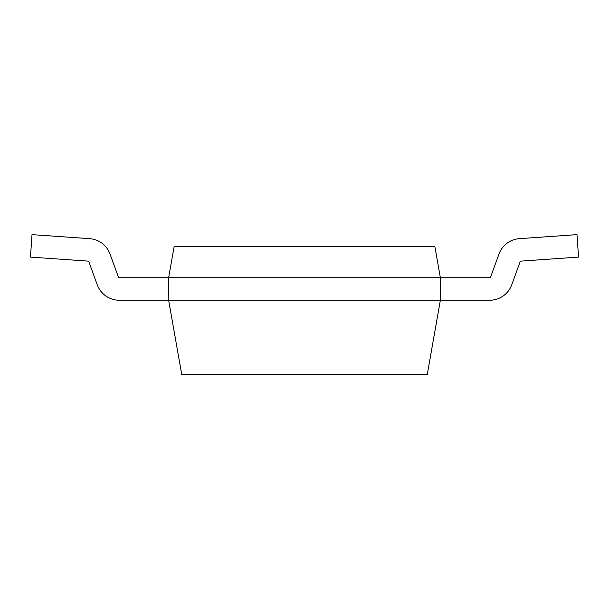 <?xml version="1.0" encoding="UTF-8"?>
<svg xmlns="http://www.w3.org/2000/svg" width="609" height="609" viewBox="0 0 609 609"><rect width="100%" height="100%" fill="white"/><g stroke="black" fill="none" stroke-linecap="round" stroke-linejoin="round"><path stroke-width="0.91" d="M440.36 277.719L119.311 277.719A0.952 0.952 0 0 1 118.42 277.095L110.023 254.037A23.462 23.462 0 0 0 89.614 238.659L32.018 234.632L30.45 257.089L88.046 261.116A0.952 0.952 0 0 1 88.868 261.741L97.257 284.791A23.462 23.462 0 0 0 119.311 300.229L168.64 300.229L168.64 277.719L174.182 246.272L434.818 246.272L440.36 277.719L440.36 300.229L168.64 300.229L181.71 374.368L427.29 374.368L440.36 300.229L489.689 300.229A23.462 23.462 0 0 0 511.743 284.791L520.132 261.741A0.952 0.952 0 0 1 520.954 261.116L578.55 257.089L576.982 234.632L519.386 238.659A23.462 23.462 0 0 0 498.977 254.037L490.58 277.095A0.952 0.952 0 0 1 489.689 277.719L440.36 277.719M440.36 300.229L489.689 300.229L440.36 300.229M520.132 261.741A0.952 0.952 0 0 1 520.954 261.116A0.952 0.952 0 0 0 520.132 261.741A0.952 0.952 0 0 1 520.954 261.116A0.952 0.952 0 0 0 520.132 261.741M576.982 234.632L519.386 238.659L576.982 234.632M490.58 277.095A0.952 0.952 0 0 1 489.689 277.719A0.952 0.952 0 0 0 490.58 277.095A0.952 0.952 0 0 1 489.689 277.719A0.952 0.952 0 0 0 490.58 277.095"/></g></svg>
